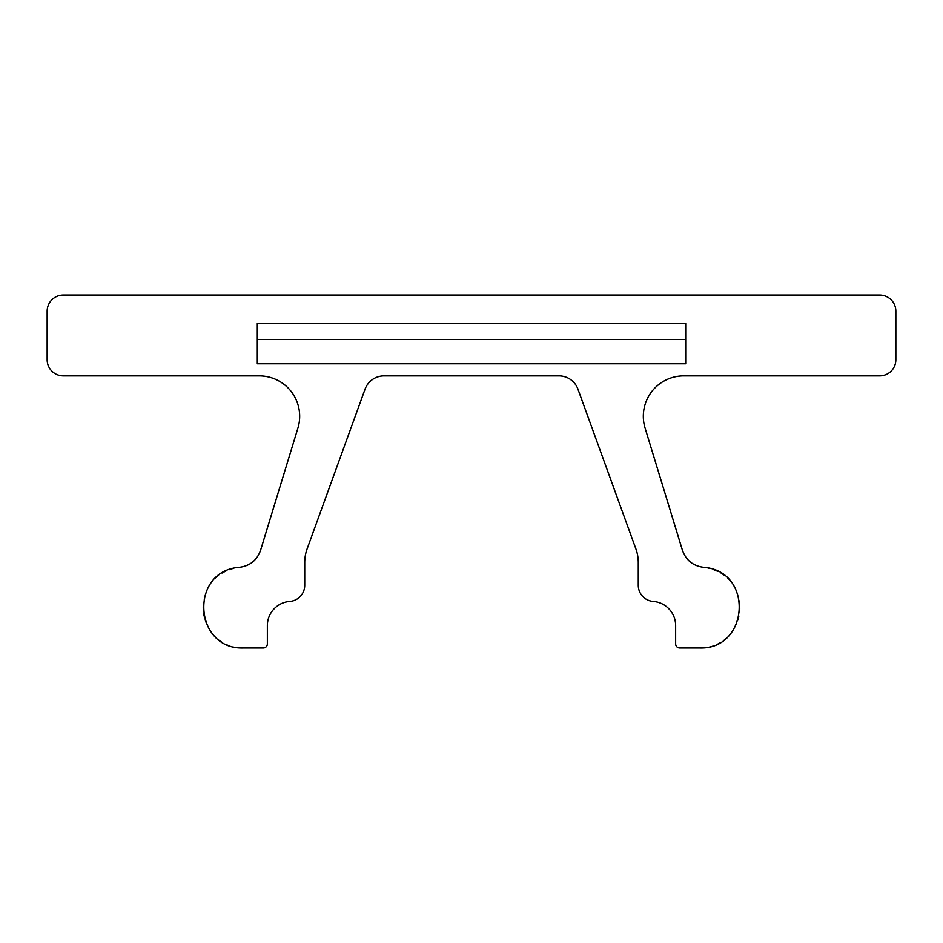 <?xml version="1.0" encoding="UTF-8"?>
<svg xmlns="http://www.w3.org/2000/svg" width="943" height="943" viewBox="0 0 943 943"><rect width="100%" height="100%" fill="white"/><g stroke="black" fill="none" stroke-linecap="round" stroke-linejoin="round"><path stroke-width="0.71" stroke-dasharray="4.71 3.54" d="M257.309 339.504L257.309 363.762L257.309 323.343L685.691 323.343L685.691 363.762L257.309 363.762L257.309 323.343L257.309 339.504L685.691 339.504M685.691 323.343L685.691 363.762L685.691 323.343L257.309 323.343L685.691 323.343M297.917 428.11A40.419 40.419 0 0 0 259.266 375.88L63.311 375.88A16.161 16.161 0 0 1 47.15 359.719L47.15 311.214A16.161 16.161 0 0 1 63.311 295.053L879.689 295.053A16.161 16.161 0 0 1 895.85 311.214L895.85 359.719A16.161 16.161 0 0 1 879.689 375.88L683.734 375.88A40.419 40.419 0 0 0 645.083 428.11L682.414 550.229C685.903 560.166 692.928 565.859 703.478 567.297C726.287 571.505 738.499 584.919 740.114 607.528A40.419 40.419 0 0 1 699.706 647.947L679.679 647.947A4.043 4.043 0 0 1 675.636 643.904L675.636 625.586A24.247 24.247 0 0 0 653.216 601.41A16.161 16.161 0 0 1 638.27 585.285L638.27 562.558A40.419 40.419 0 0 0 635.547 547.966L577.953 389.2A20.204 20.204 0 0 0 558.951 375.88L384.049 375.88A20.204 20.204 0 0 0 365.047 389.2L307.453 547.966A40.419 40.419 0 0 0 304.73 562.558L304.73 585.285A16.161 16.161 0 0 1 289.784 601.41A24.247 24.247 0 0 0 267.364 625.586L267.364 643.904A4.043 4.043 0 0 1 263.321 647.947L243.294 647.947A40.419 40.419 0 0 1 202.886 607.528C204.501 584.919 216.713 571.505 239.522 567.297C250.072 565.859 257.085 560.166 260.586 550.229L297.917 428.11"/><path stroke-width="1.41" d="M259.266 375.88A40.419 40.419 0 0 1 297.917 428.11L260.586 550.229C257.097 560.166 250.072 565.859 239.522 567.297C188.895 570.786 193.81 649.727 243.294 647.947L263.321 647.947A4.043 4.043 0 0 0 267.364 643.904L267.364 625.586A24.247 24.247 0 0 1 289.784 601.41A16.161 16.161 0 0 0 304.73 585.285L304.73 562.558A40.419 40.419 0 0 1 307.453 547.966L365.047 389.2A20.204 20.204 0 0 1 384.049 375.88L558.951 375.88A20.204 20.204 0 0 1 577.953 389.2L635.547 547.966A40.419 40.419 0 0 1 638.27 562.558L638.27 585.285A16.161 16.161 0 0 0 653.216 601.41A24.247 24.247 0 0 1 675.636 625.586L675.636 643.904A4.043 4.043 0 0 0 679.679 647.947L699.706 647.947C749.19 649.727 754.105 570.786 703.478 567.297C692.928 565.859 685.915 560.166 682.414 550.229L645.083 428.11A40.419 40.419 0 0 1 683.734 375.88L879.689 375.88A16.161 16.161 0 0 0 895.85 359.719L895.85 311.214A16.161 16.161 0 0 0 879.689 295.053L63.311 295.053A16.161 16.161 0 0 0 47.15 311.214L47.15 359.719A16.161 16.161 0 0 0 63.311 375.88L259.266 375.88M685.691 363.762L257.309 363.762L257.309 339.504L685.691 339.504L685.691 363.762M257.309 339.504L257.309 323.343L685.691 323.343L685.691 339.504"/></g></svg>
